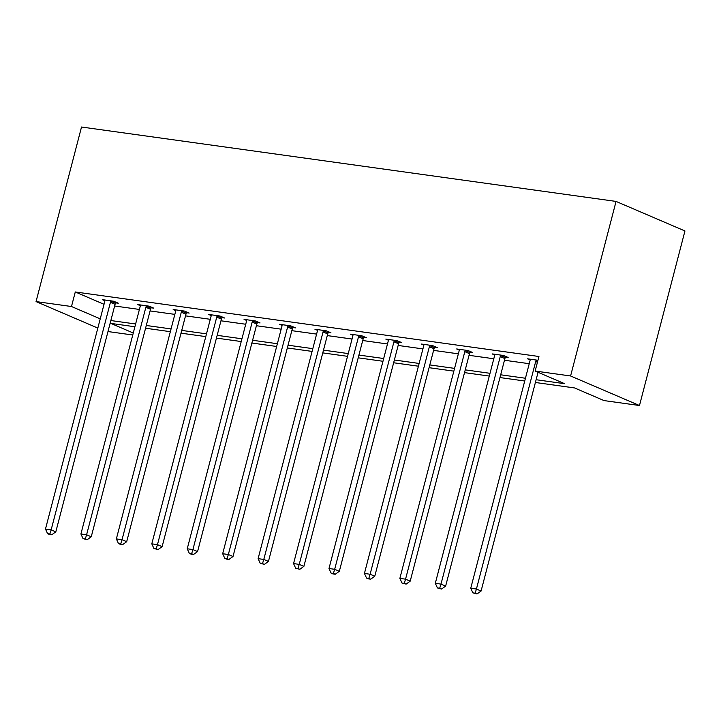 <?xml version="1.0" encoding="UTF-8"?>
<svg xmlns="http://www.w3.org/2000/svg" width="721" height="721" viewBox="0 0 721 721"><rect width="100%" height="100%" fill="white"/><g stroke="black" fill="none" stroke-linecap="round" stroke-linejoin="round"><path stroke-width="1.08" d="M132.754 334.995L107.988 331.552M535.406 382.49L574.529 387.934L604.045 400.588L639.482 405.517L684.95 230.963L616.058 201.42L81.518 127.022L36.05 301.585L71.487 306.515L100.237 318.844M151.203 307.795L153.744 308.146L149.094 306.155L137.729 304.568L140.298 305.668M222.086 317.664L224.628 318.015L219.968 316.014L208.612 314.437L211.181 315.537M292.96 327.523L295.502 327.875L290.851 325.883L279.487 324.297L282.055 325.396M363.844 337.392L366.385 337.743L361.726 335.743L350.37 334.165L352.939 335.265M434.718 347.252L437.259 347.603L432.609 345.611L421.244 344.025L423.813 345.134M505.601 357.12L508.143 357.472L503.483 355.471L492.128 353.894L494.696 354.993M114.639 305.992L139.405 309.444M150.076 310.931L174.843 314.374M185.522 315.861L210.289 319.304M220.959 320.791L245.726 324.243M256.397 325.721L281.163 329.173M291.834 330.66L316.6 334.102M327.28 335.589L352.046 339.032M362.717 340.519L387.483 343.971M398.154 345.449L422.921 348.901M433.591 350.388L458.358 353.831M469.038 355.318L493.804 358.761M504.475 360.248L529.241 363.699M536.127 379.724L564.66 383.698L535.153 371.045L538.938 356.498L75.281 291.969L104.022 304.298M530.133 359.923L527.565 358.824L537.956 360.275M470.155 352.181L472.697 352.542L468.046 350.541L456.69 348.964L459.25 350.064M399.281 342.322L401.822 342.673L397.163 340.682L385.807 339.095L388.376 340.195M328.397 332.453L330.939 332.814L326.289 330.813L314.933 329.236L317.492 330.335M257.523 322.593L260.065 322.945L255.405 320.953L244.049 319.367L246.618 320.466M186.64 312.725L189.181 313.076L184.531 311.084L173.175 309.507L175.735 310.607M115.766 302.865L118.307 303.217L113.657 301.225L102.292 299.639L104.86 300.738M75.281 291.969L71.487 306.515M535.153 371.045L570.59 375.974L616.058 201.42M36.05 301.585L97.831 328.073M134.899 326.748L110.863 323.405L133.268 333.012M524.735 381.003L499.968 377.552M489.289 376.065L464.522 372.622M453.851 371.135L429.085 367.692M418.414 366.205L393.648 362.762M382.977 361.275L358.211 357.823M347.531 356.336L322.765 352.893M312.094 351.406L287.328 347.964M276.657 346.477L251.89 343.025M241.22 341.547L216.453 338.095M205.773 336.608L181.007 333.165M170.336 331.678L145.57 328.235M639.482 405.517L570.59 375.974M110.854 320.539L135.62 323.99M146.291 325.477L171.057 328.92M181.728 330.407L206.494 333.85M217.165 335.337L241.932 338.789M252.611 340.267L277.378 343.719M288.049 345.206L312.815 348.649M323.486 350.136L348.252 353.578M358.923 355.065L383.689 358.517M394.369 359.995L419.135 363.447M429.806 364.934L454.572 368.377M465.243 369.864L490.01 373.307M500.68 374.794L525.447 378.246M536.379 360.049L536.136 360.464A3.037 2.262 -66.8 0 0 535.694 361.527L476.428 589.03L470.75 588.246L530.007 360.734A3.037 2.262 -66.8 0 0 530.133 359.626L530.106 359.175M538.055 372.288L481.087 591.031L476.428 589.03L475.139 593.176L472.868 592.86L476.996 593.978L475.139 593.176M476.996 593.978L481.087 591.031M470.75 588.246L472.868 592.86M500.942 355.12L500.698 355.525A3.037 2.262 -66.8 0 0 500.248 356.589L440.991 584.1L435.313 583.307L494.57 355.804A3.037 2.262 -66.8 0 0 494.687 354.696L494.669 354.245M505.953 356.535L505.349 357.526A3.037 2.262 -66.8 0 0 504.907 358.589L445.641 586.101L440.991 584.1L439.693 588.246L437.422 587.93L441.558 589.039L439.693 588.246M441.558 589.039L445.641 586.101M435.313 583.307L437.422 587.93M465.505 350.19L465.261 350.595A3.037 2.262 -66.8 0 0 464.811 351.659L405.553 579.17L399.867 578.377L459.133 350.866A3.037 2.262 -66.8 0 0 459.25 349.757L459.232 349.315M470.507 351.596L469.912 352.596A3.037 2.262 -66.8 0 0 469.47 353.66L410.204 581.162L405.553 579.17L404.256 583.316L401.985 583.001L406.121 584.109L404.256 583.316M406.121 584.109L410.204 581.162M399.867 578.377L401.985 583.001M430.067 345.26L429.815 345.665A3.037 2.262 -66.8 0 0 429.374 346.729L370.107 574.24L364.429 573.447L423.696 345.936A3.037 2.262 -66.8 0 0 423.813 344.827L423.786 344.386M435.069 346.666L434.475 347.657A3.037 2.262 -66.8 0 0 434.024 348.721L374.767 576.232L370.107 574.24L368.819 578.377L366.547 578.062L368.404 578.864L370.684 579.179L368.819 578.377M370.684 579.179L374.767 576.232M364.429 573.447L366.547 578.062M394.621 340.321L394.378 340.736A3.037 2.262 -66.8 0 0 393.936 341.799L334.67 569.302L328.992 568.518L388.249 341.006A3.037 2.262 -66.8 0 0 388.376 339.897L388.349 339.447M399.632 341.736L399.037 342.727A3.037 2.262 -66.8 0 0 398.587 343.791L339.33 571.302L334.67 569.302L333.381 573.447L331.11 573.132L332.967 573.934L335.238 574.249L333.381 573.447M335.238 574.249L339.33 571.302M328.992 568.518L331.11 573.132M359.184 335.391L358.941 335.797A3.037 2.262 -66.8 0 0 358.49 336.86L299.233 564.372L293.555 563.579L352.812 336.076A3.037 2.262 -66.8 0 0 352.93 334.968L352.911 334.517M364.195 336.806L363.591 337.798A3.037 2.262 -66.8 0 0 363.15 338.861L303.883 566.373L299.233 564.372L297.935 568.518L295.664 568.202L299.801 569.311L297.935 568.518M299.801 569.311L303.883 566.373M293.555 563.579L295.664 568.202M323.747 330.461L323.504 330.867A3.037 2.262 -66.8 0 0 323.053 331.93L263.796 559.442L258.109 558.649L317.375 331.137A3.037 2.262 -66.8 0 0 317.492 330.029L317.474 329.587M328.749 331.867L328.154 332.868A3.037 2.262 -66.8 0 0 327.713 333.931L268.446 561.434L263.796 559.442L262.498 563.588L260.227 563.272L264.364 564.381L262.498 563.588M264.364 564.381L268.446 561.434M258.109 558.649L260.227 563.272M288.31 325.531L288.067 325.937A3.037 2.262 -66.8 0 0 287.616 327.001L228.35 554.512L222.672 553.719L281.938 326.207A3.037 2.262 -66.8 0 0 282.055 325.099L282.028 324.657M293.312 326.937L292.717 327.929A3.037 2.262 -66.8 0 0 292.266 328.992L233.009 556.504L228.35 554.512L227.061 558.649L224.79 558.333L226.646 559.135L228.927 559.451L227.061 558.649M228.927 559.451L233.009 556.504M222.672 553.719L224.79 558.333M252.864 320.593L252.62 321.007A3.037 2.262 -66.8 0 0 252.179 322.071L192.913 549.573L187.235 548.789L246.501 321.278A3.037 2.262 -66.8 0 0 246.618 320.169L246.591 319.718M257.875 322.008L257.28 322.999A3.037 2.262 -66.8 0 0 256.829 324.062L197.572 551.574L192.913 549.573L191.624 553.719L189.353 553.404L191.209 554.206L193.48 554.521L191.624 553.719M193.48 554.521L197.572 551.574M187.235 548.789L189.353 553.404M217.427 315.663L217.183 316.068A3.037 2.262 -66.8 0 0 216.733 317.132L157.475 544.643L151.798 543.85L211.055 316.348A3.037 2.262 -66.8 0 0 211.172 315.239L211.154 314.789M222.438 317.078L221.843 318.069A3.037 2.262 -66.8 0 0 221.392 319.133L162.126 546.644L157.475 544.643L156.187 548.789L153.906 548.474L158.043 549.582L156.187 548.789M158.043 549.582L162.126 546.644M151.798 543.85L153.906 548.474M181.989 310.733L181.746 311.139A3.037 2.262 -66.8 0 0 181.295 312.202L122.038 539.714L116.36 538.92L175.618 311.409A3.037 2.262 -66.8 0 0 175.735 310.3L175.717 309.859M187 312.139L186.397 313.139A3.037 2.262 -66.8 0 0 185.955 314.203L126.689 541.705L122.038 539.714L120.74 543.859L118.469 543.535L120.335 544.337L122.606 544.652L120.74 543.859M122.606 544.652L126.689 541.705M116.36 538.92L118.469 543.535M146.552 305.803L146.309 306.209A3.037 2.262 -66.8 0 0 145.858 307.272L86.592 534.784L80.914 533.991L140.18 306.479A3.037 2.262 -66.8 0 0 140.298 305.371L140.271 304.929M151.554 307.209L150.959 308.2A3.037 2.262 -66.8 0 0 150.509 309.264L91.252 536.775L86.592 534.784L85.303 538.92L83.032 538.605L87.169 539.723L85.303 538.92M87.169 539.723L91.252 536.775M80.914 533.991L83.032 538.605M111.115 300.864L110.863 301.279A3.037 2.262 -66.8 0 0 110.421 302.342L51.155 529.845L45.477 529.061L104.743 301.549A3.037 2.262 -66.8 0 0 104.86 300.441L104.833 299.99M116.117 302.279L115.522 303.271A3.037 2.262 -66.8 0 0 115.072 304.334L55.814 531.846L51.155 529.845L49.866 533.991L47.595 533.675L49.452 534.477L51.723 534.793L49.866 533.991M51.723 534.793L55.814 531.846M45.477 529.061L47.595 533.675M536.136 360.464L537.731 361.14M535.694 361.527L537.442 362.275M500.698 355.525L505.349 357.526M500.248 356.589L504.907 358.589M465.261 350.595L469.912 352.596M464.811 351.659L469.47 353.66M429.815 345.665L434.475 347.657M429.374 346.729L434.024 348.721M394.378 340.736L399.037 342.727M393.936 341.799L398.587 343.791M358.941 335.797L363.591 337.798M358.49 336.86L363.15 338.861M323.504 330.867L328.154 332.868M323.053 331.93L327.713 333.931M288.067 325.937L292.717 327.929M287.616 327.001L292.266 328.992M252.62 321.007L257.28 322.999M252.179 322.071L256.829 324.062M217.183 316.068L221.843 318.069M216.733 317.132L221.392 319.133M181.746 311.139L186.397 313.139M181.295 312.202L185.955 314.203M146.309 306.209L150.959 308.2M145.858 307.272L150.509 309.264M110.863 301.279L115.522 303.271M110.421 302.342L115.072 304.334"/></g></svg>
